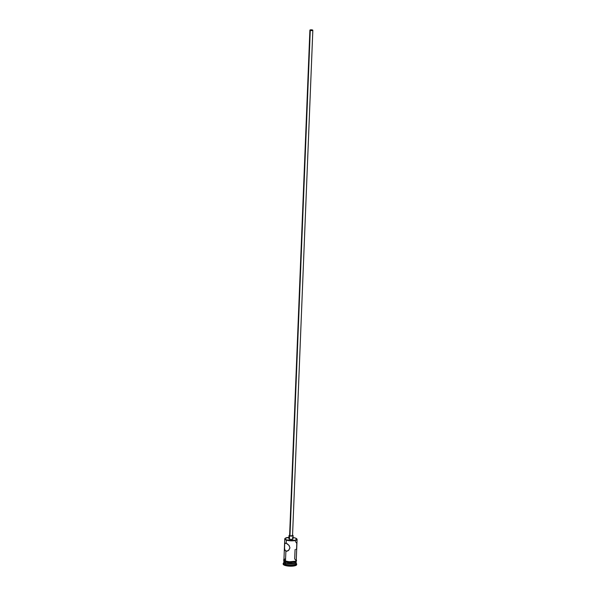 <?xml version="1.0" encoding="UTF-8"?>
<svg xmlns="http://www.w3.org/2000/svg" width="596" height="596" viewBox="0 0 596 596"><rect width="100%" height="100%" fill="white"/><g stroke="black" fill="none" stroke-linecap="round" stroke-linejoin="round"><path stroke-width="0.89" d="M288.978 537.368L285.193 538.33L285.067 538.94L286.333 540.095A6.161 1.646 2.3 0 0 293.88 540.721A6.161 1.646 2.3 0 0 296.86 538.948A6.161 1.646 2.3 0 0 296.741 538.836A6.161 1.646 -177.7 0 1 297.084 539.41A6.161 1.646 -177.7 0 1 293.09 540.788A6.161 1.646 -177.7 0 1 286.333 540.095L286.207 543.261L288.918 545.28L289.954 547.895L288.717 550.302L286.482 551.27L284.985 550.466L284.434 547.709L284.627 544.088L285.283 543.179L286.207 543.261L286.333 540.095A6.161 1.646 -177.7 0 1 284.769 538.918A6.161 1.646 -177.7 0 1 285.156 538.374A6.161 1.646 2.3 0 0 285.022 538.471A6.161 1.646 2.3 0 0 286.333 540.095L286.52 539.834A5.93 1.587 -177.7 0 1 285.26 538.27A5.93 1.587 -177.7 0 1 288.941 537.368M293.046 537.54A5.93 1.587 -177.7 0 1 295.355 538.046L292.413 537.458M312.244 30.016L310.233 30.076L312.244 30.016L312.505 30.314L311.753 30.508L310.196 30.15L312.244 30.016L312.222 30.441L312.244 30.016M309.898 30.135L289.604 535.491A1.468 0.395 2.3 0 0 289.976 535.767L310.27 30.418A1.468 0.395 -177.7 0 1 309.898 30.135A1.468 0.395 -177.7 0 1 310.851 29.807A1.468 0.395 -177.7 0 1 312.46 29.979A1.468 0.395 -177.7 0 1 312.833 30.254A1.468 0.395 -177.7 0 1 311.879 30.582A1.468 0.395 -177.7 0 1 310.27 30.418L289.902 535.268M292.465 538.628L292.986 539.045L292.301 539.402L289.403 539.246L289.537 535.856A2.056 0.551 -177.7 0 1 289.015 535.469L288.881 538.858A2.056 0.551 2.3 0 0 289.403 539.246L288.881 538.836L289.291 538.546M296.741 543.336L295.392 541.406M296.592 548.715L296.793 543.694M295.996 549.393L296.517 548.916M285.886 551.173L288.196 550.704L285.886 551.173L285.491 561.007L285.886 551.173L284.538 549.244L284.687 543.857L285.693 543.142L287.421 543.902L289.172 545.616L289.954 547.895L288.419 550.548L285.886 551.173M285.41 563.041L285.41 563.041A6.161 1.646 -177.7 0 1 283.845 561.872A6.161 1.646 -177.7 0 1 283.882 561.7A6.161 1.646 2.3 0 0 285.41 563.041L285.365 564.174A6.161 1.646 -177.7 0 1 284.061 562.549L283.473 563.049A6.75 1.803 2.3 0 0 284.903 564.829L285.41 563.041A6.161 1.646 2.3 0 0 292.465 563.719A6.161 1.646 2.3 0 0 296.137 562.192A6.161 1.646 -177.7 0 1 296.16 562.363A6.161 1.646 -177.7 0 1 292.167 563.742A6.161 1.646 -177.7 0 1 285.41 563.041M284.769 538.918L283.927 559.83A6.161 1.646 2.3 0 0 285.491 561.007L288.546 561.618L285.447 561.015L285.342 561.574L285.447 561.015L283.927 560.084L284.061 559.443M295.065 549.587L294.677 559.152M283.905 560.396L283.86 561.529A6.161 1.646 2.3 0 0 285.424 562.706L285.469 561.618L285.424 562.706L286.311 562.959L293.143 563.317L295.564 562.698L296.167 562.095L295.832 561.447M283.845 561.872L283.8 562.997A6.161 1.646 2.3 0 0 285.365 564.174A6.161 1.646 2.3 0 0 292.122 564.874A6.161 1.646 2.3 0 0 296.115 563.496L296.16 562.363M283.189 563.54L283.167 564.107A6.75 1.803 2.3 0 0 284.881 565.395L284.903 564.829A6.75 1.803 -177.7 0 1 283.189 563.54A6.75 1.803 -177.7 0 1 283.808 562.833M286.326 561.834L285.424 561.581A6.221 1.661 2.3 0 0 292.681 562.252A6.221 1.661 2.3 0 0 296.219 560.642L295.668 561.574M295.392 559.443L296.234 560.404L295.005 561.253L289.738 561.73L294.23 561.477L295.69 561.015L296.242 560.076A6.221 1.661 -177.7 0 1 292.666 561.693A6.221 1.661 -177.7 0 1 285.447 561.015M286.52 539.834L290.602 540.512L294.878 540.267L296.853 539.246L295.355 538.046A5.93 1.587 -177.7 0 1 296.644 538.732A5.93 1.587 -177.7 0 1 293.776 540.438A5.93 1.587 -177.7 0 1 286.52 539.834M296.592 564.375L296.443 565.075L295.303 565.664L290.855 566.2L284.881 565.395L283.175 564.025M284.881 565.395A6.75 1.803 2.3 0 0 292.286 566.155A6.75 1.803 2.3 0 0 296.659 564.65L296.681 564.084A6.75 1.803 -177.7 0 1 292.308 565.589A6.75 1.803 -177.7 0 1 284.903 564.829L284.881 565.395M296.123 563.324A6.75 1.803 -177.7 0 1 296.681 564.084M284.054 561.141L283.92 561.782L285.424 562.706A6.161 1.646 2.3 0 0 292.182 563.399A6.161 1.646 2.3 0 0 296.175 562.021L296.219 560.896M287.361 562.043L292.115 562.296M293.225 562.199L295.027 561.834M283.852 560.322L284.195 560.978M289.738 561.73L288.531 561.633L289.738 561.715M285.164 558.906L283.934 559.756L285.491 561.007A6.161 1.646 2.3 0 0 292.249 561.708A6.161 1.646 2.3 0 0 296.242 560.329L297.084 539.41M296.726 547.94L296.83 545.69M287.13 551.188L286.482 551.27M284.903 564.829A6.75 1.803 2.3 0 0 293.165 565.515A6.75 1.803 2.3 0 0 296.435 563.57L295.892 563.026A6.161 1.646 -177.7 0 1 292.912 564.807A6.161 1.646 -177.7 0 1 285.365 564.174L284.903 564.829M285.283 543.179L285.693 543.142M289.403 539.246A2.056 0.551 2.3 0 0 291.653 539.484A2.056 0.551 2.3 0 0 292.986 539.022L293.12 535.633A2.056 0.551 -177.7 0 1 291.794 536.087A2.056 0.551 -177.7 0 1 289.537 535.856L289.403 539.246M289.701 535.089L289.135 535.655L290.952 536.095L292.919 535.856L292.599 535.238A2.056 0.551 -177.7 0 1 293.12 535.633M292.167 535.327L292.532 535.625L292.047 535.878L289.976 535.767A1.468 0.395 2.3 0 0 291.586 535.938A1.468 0.395 2.3 0 0 292.539 535.61L312.833 30.254M310.27 30.418L312.833 30.269L310.881 29.807L309.95 30.046L310.27 30.418M283.942 559.428L283.569 560.039L284.195 561.052L290.192 562.326L295.907 561.507L296.584 560.56L296.264 559.92"/></g></svg>
